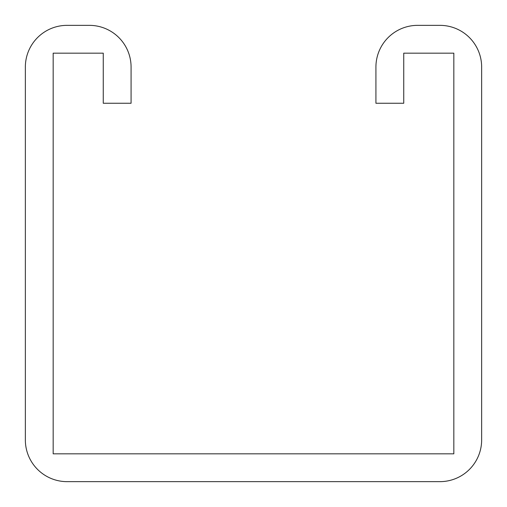 <?xml version="1.0" encoding="UTF-8"?>
<svg xmlns="http://www.w3.org/2000/svg" width="507" height="507" viewBox="0 0 507 507"><rect width="100%" height="100%" fill="white"/><g stroke="black" fill="none" stroke-linecap="round" stroke-linejoin="round"><path stroke-width="0.76" d="M103.257 67.082L103.257 103.257L131.079 103.257L131.079 67.082A41.732 41.732 0 0 0 89.346 25.35L67.082 25.35A41.732 41.732 0 0 0 25.35 67.082L25.35 439.918A41.732 41.732 0 0 0 67.082 481.65L439.918 481.65A41.732 41.732 0 0 0 481.65 439.918L481.65 67.082A41.732 41.732 0 0 0 439.918 25.35L417.654 25.35A41.732 41.732 0 0 0 375.921 67.082L375.921 103.257L403.743 103.257L403.743 53.172L453.828 53.172L453.828 453.828L53.172 453.828L53.172 53.172L103.257 53.172L103.257 67.082"/></g></svg>
